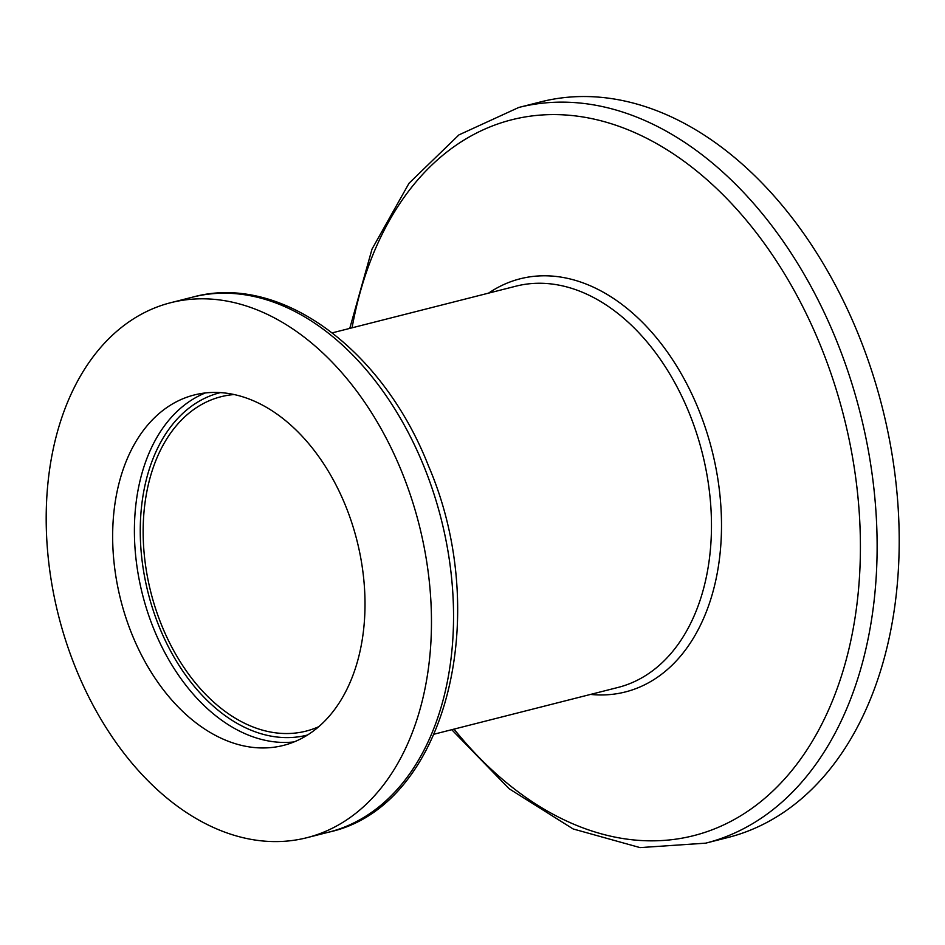 <?xml version="1.0" encoding="UTF-8"?>
<svg xmlns="http://www.w3.org/2000/svg" width="945" height="945" viewBox="0 0 945 945"><rect width="100%" height="100%" fill="white"/><g stroke="black" fill="none" stroke-linecap="round" stroke-linejoin="round"><path stroke-width="1.42" d="M75.919 668.658A276.034 185.917 75.7 0 1 170.844 302.672A276.034 185.917 75.7 0 1 401.743 471.732A276.034 185.917 75.7 0 1 306.818 837.719A276.034 185.917 75.7 0 1 75.919 668.658M345.539 505.705A180.802 121.775 75.7 0 1 283.358 745.428A180.802 121.775 75.7 0 1 132.123 634.686A180.802 121.775 75.7 0 1 194.304 394.963A180.802 121.775 75.7 0 1 345.539 505.705M318.619 726.752A172.522 116.2 75.7 0 1 306.038 731.123A172.522 116.2 75.7 0 1 161.725 625.448A172.522 116.2 75.7 0 1 221.059 396.711A172.522 116.2 75.7 0 1 234.195 394.537M540.847 101.847A379.547 255.634 75.7 0 1 858.332 334.317A379.547 255.634 75.7 0 1 727.804 837.542L705.726 843.153A379.547 255.634 75.7 0 0 836.254 339.928A379.547 255.634 75.7 0 0 518.77 107.458L540.847 101.847M332.297 332.841L516.005 286.158A207.026 139.435 75.7 0 1 689.177 412.965A207.026 139.435 75.7 0 1 617.983 687.452L434.275 734.135M170.844 302.672L192.922 297.061A276.034 185.917 75.7 0 1 423.821 466.133A276.034 185.917 75.7 0 1 328.895 832.12L306.818 837.719M294.049 741.919A180.802 121.775 75.7 0 1 153.87 629.157A180.802 121.775 75.7 0 1 205.372 392.943M307.456 735.033A176.656 118.987 75.7 0 1 159.28 626.925A176.656 118.987 75.7 0 1 220.445 392.6M352.072 327.82A369.318 248.748 75.7 0 1 560.609 114.723A369.318 248.748 75.7 0 1 820.673 346A369.318 248.748 75.7 0 1 780.062 783.877A369.318 248.748 75.7 0 1 454.037 729.115M488.589 293.127A213.157 143.569 75.7 0 1 698.532 409.315A213.157 143.569 75.7 0 1 590.566 694.421M192.922 297.061C280.441 272.987 382.879 349.39 428.463 465.861C493.396 616.258 445.638 806.935 328.895 832.12M518.77 107.458L458.927 134.899L409.043 183.236L372.023 249.09L349.756 328.411M451.734 729.694L509.154 788.756L573.131 828.954L640.048 847.606L705.726 843.153"/></g></svg>
